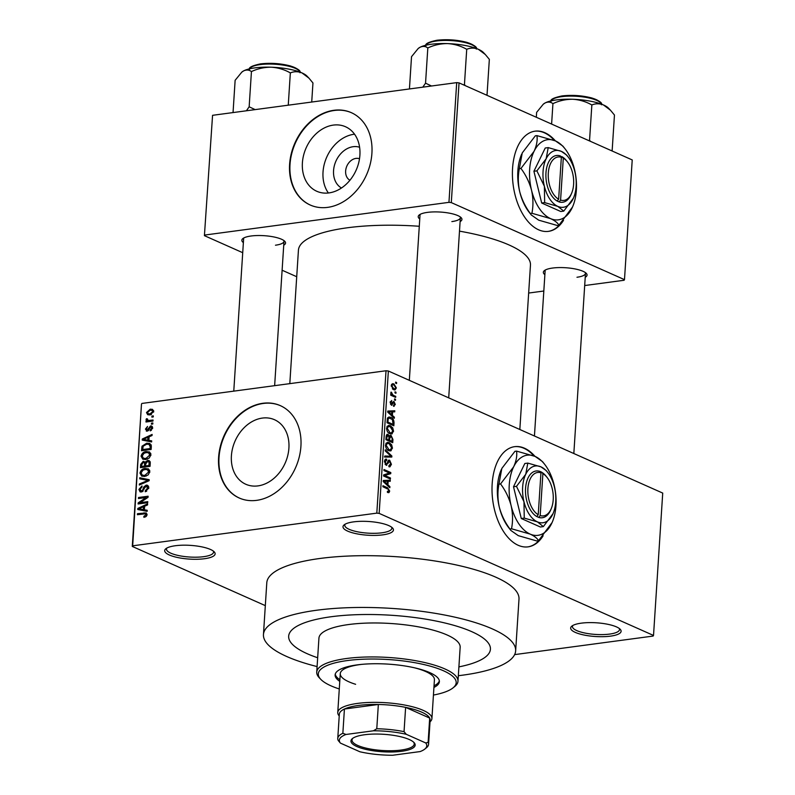 <?xml version="1.0" encoding="UTF-8"?>
<svg xmlns="http://www.w3.org/2000/svg" width="795" height="795" viewBox="0 0 795 795"><rect width="100%" height="100%" fill="white"/><g stroke="black" fill="none" stroke-linecap="round" stroke-linejoin="round"><path stroke-width="1.19" d="M382.812 534.856A25.271 6.877 3.7 0 1 353.378 533.038A25.271 6.877 3.7 0 1 344.156 524.849A25.271 6.877 3.7 0 1 353.626 521.868A25.271 6.877 3.7 0 1 392.531 527.979A25.271 6.877 3.7 0 1 382.812 534.856M345.179 524.173A23.592 6.42 -176.3 0 0 344.782 525.217A23.592 6.42 -176.3 0 0 357.333 531.766A23.592 6.42 -176.3 0 0 381.938 532.799A23.592 6.42 -176.3 0 0 391.856 528.258A23.592 6.42 -176.3 0 0 391.597 527.174M610.471 636.149A25.271 6.877 3.7 0 1 581.036 634.331A25.271 6.877 3.7 0 1 571.814 626.152A25.271 6.877 3.7 0 1 581.284 623.161A25.271 6.877 3.7 0 1 620.199 629.272A25.271 6.877 3.7 0 1 610.471 636.149M572.847 625.466A23.592 6.42 -176.3 0 0 572.45 626.51A23.592 6.42 -176.3 0 0 584.991 633.058A23.592 6.42 -176.3 0 0 609.606 634.092A23.592 6.42 -176.3 0 0 619.524 629.561A23.592 6.42 -176.3 0 0 619.265 628.467M204.504 558.726A25.271 6.877 3.7 0 1 175.069 556.917A25.271 6.877 3.7 0 1 165.847 548.729A25.271 6.877 3.7 0 1 175.317 545.738A25.271 6.877 3.7 0 1 214.233 551.859A25.271 6.877 3.7 0 1 204.504 558.726M166.88 548.043A23.592 6.42 -176.3 0 0 166.483 549.097A23.592 6.42 -176.3 0 0 179.024 555.645A23.592 6.42 -176.3 0 0 203.639 556.679A23.592 6.42 -176.3 0 0 213.557 552.137A23.592 6.42 -176.3 0 0 213.298 551.044M534.985 456.36A50.542 28.839 82.4 0 0 514.653 446.661A50.542 28.839 82.4 0 0 492.175 483.767A50.542 28.839 82.4 0 0 528.069 546.851A50.542 28.839 82.4 0 0 543.114 535.82M534.002 455.942A50.542 28.839 82.4 0 0 514.375 446.701M341.462 188.008A22.379 17.341 114 0 1 334.536 164.982A22.379 17.341 114 0 1 353.159 146.697A22.379 17.341 114 0 1 359.598 147.254M359.509 158.742A11.796 9.143 -66 0 0 355.971 158.404A11.796 9.143 -66 0 0 346.123 168.133A11.796 9.143 -66 0 0 349.939 180.246M333.344 125.093A35.318 27.368 -66 0 0 303.591 155.273A35.318 27.368 -66 0 0 316.788 191.277A35.318 27.368 -66 0 0 328.951 192.917A35.318 27.368 -66 0 0 358.704 162.737A35.318 27.368 -66 0 0 345.507 126.743A35.318 27.368 -66 0 0 333.344 125.093M354.54 134.206A35.318 27.368 -66 0 0 353.964 134.275A35.318 27.368 -66 0 0 326.626 157.38A35.318 27.368 -66 0 0 328.385 192.986M333.9 110.296A50.542 39.174 -66 0 0 291.318 153.495A50.542 39.174 -66 0 0 310.209 205.011A50.542 39.174 -66 0 0 327.62 207.376A50.542 39.174 -66 0 0 370.202 164.177A50.542 39.174 -66 0 0 351.301 112.651A50.542 39.174 -66 0 0 333.9 110.296M351.499 112.741A50.542 39.174 -66 0 0 334.288 110.475A50.542 39.174 -66 0 0 291.745 153.534A50.542 39.174 -66 0 0 310.408 205.1M257.958 485.894A35.318 27.368 114 0 1 245.794 484.254A35.318 27.368 114 0 1 232.597 448.261A35.318 27.368 114 0 1 262.35 418.081A35.318 27.368 114 0 1 274.514 419.72A35.318 27.368 114 0 1 287.71 455.714A35.318 27.368 114 0 1 257.958 485.894M262.906 403.274A50.542 39.174 -66 0 0 220.324 446.472A50.542 39.174 -66 0 0 239.215 497.998A50.542 39.174 -66 0 0 256.626 500.353A50.542 39.174 -66 0 0 299.208 457.155A50.542 39.174 -66 0 0 280.307 405.629A50.542 39.174 -66 0 0 262.906 403.274M280.506 405.718A50.542 39.174 -66 0 0 263.294 403.453A50.542 39.174 -66 0 0 220.752 446.522A50.542 39.174 -66 0 0 239.414 498.077M419.76 218.993A21.902 5.963 3.7 0 1 419.223 214.978A21.902 5.963 3.7 0 1 427.432 212.384A21.902 5.963 3.7 0 1 461.16 217.691A21.902 5.963 3.7 0 1 460.106 221.606M420.287 214.292A20.223 5.505 -176.3 0 0 420.008 215.087L409.326 380.328M243.379 242.614A21.902 5.963 3.7 0 1 242.843 238.589A21.902 5.963 3.7 0 1 251.051 236.006A21.902 5.963 3.7 0 1 284.769 241.302A21.902 5.963 3.7 0 1 283.726 245.218M243.896 237.914A20.223 5.505 -176.3 0 0 243.628 238.709L233.77 391.14M544.873 274.663A21.902 5.963 3.7 0 1 544.346 270.648A21.902 5.963 3.7 0 1 552.555 268.054A21.902 5.963 3.7 0 1 586.273 273.351A21.902 5.963 3.7 0 1 585.229 277.276M545.4 269.962A20.223 5.505 -176.3 0 0 545.131 270.757L534.439 435.998M458.327 675.71A126.365 34.384 -176.3 0 0 462.521 675.184A126.365 34.384 -176.3 0 0 515.647 650.867A126.365 34.384 -176.3 0 0 448.43 615.777A126.365 34.384 -176.3 0 0 316.579 610.252A126.365 34.384 -176.3 0 0 263.453 634.559A126.365 34.384 -176.3 0 0 317.096 666.578M515.647 650.867L518.996 599.092A126.365 34.384 -176.3 0 0 451.769 564.003A126.365 34.384 -176.3 0 0 319.928 558.478A126.365 34.384 -176.3 0 0 266.792 582.785L263.453 634.559M519.831 429.499L530.464 265.162A116.259 31.631 -176.3 0 0 459.49 231.146M419.283 226.277A116.259 31.631 -176.3 0 0 347.316 227.787A116.259 31.631 -176.3 0 0 298.433 250.157L289.807 383.637M555.387 140.874A50.542 28.839 82.4 0 0 535.055 131.165A50.542 28.839 82.4 0 0 512.576 168.282A50.542 28.839 82.4 0 0 548.471 231.365A50.542 28.839 82.4 0 0 563.516 220.324M554.403 140.457A50.542 28.839 82.4 0 0 534.777 131.205M331.177 616.741A101.094 27.507 -176.3 0 0 288.665 636.189A101.094 27.507 -176.3 0 0 317.662 657.753A101.094 27.507 -176.3 0 1 288.665 636.189A101.094 27.507 -176.3 0 1 331.177 616.741A101.094 27.507 -176.3 0 1 436.654 621.163A101.094 27.507 -176.3 0 1 490.426 649.237A101.094 27.507 -176.3 0 0 436.654 621.163A101.094 27.507 -176.3 0 0 331.177 616.741M395.026 391.826L395.999 392.253L395.93 393.286L394.956 392.849L395.026 391.826M393.167 395.234L395.731 396.377L395.662 397.401L390.713 395.195L390.782 394.171L391.567 394.519L391.1 392.044L393.167 395.234L391.329 395.473M394.568 398.881L395.542 399.319L395.473 400.342L394.499 399.915L394.568 398.881M393.525 405.221L394.598 404.108L393.913 402.369L391.428 405.202L390.166 402.25L391.736 400.491L390.872 402.528L391.388 404.128L393.853 401.286L395.294 404.486L393.545 406.295L393.525 405.311M394.141 406.334L393.545 406.295M393.913 402.369L392.283 402.598M391.925 405.291L391.428 405.202M391.756 401.564L390.236 401.704M390.504 404.248L391.826 403.979M392.402 415.417L394.38 417.206L394.31 418.289L387.702 412.128L387.771 411.045L394.797 410.786L394.727 411.86L392.641 411.85L392.402 415.417L391.378 415.547M390.643 433.971L392.303 433.752L389.908 433.722C387.96 433.096 386.847 431.238 386.579 428.157L388.586 425.414L390.335 425.752L392.72 427.859L393.565 431.268L391.508 434.02M389.55 450.884L391.21 450.666L388.815 450.646C386.867 450.01 385.754 448.151 385.486 445.071L387.493 442.328L389.242 442.666L391.617 444.773L392.472 448.181L390.415 450.934M388.169 492.642L389.113 492.512L387.433 492.393L387.404 491.33L388.904 490.714L388.457 489.372L382.882 486.739L382.952 485.705L387.572 487.762L389.699 491.111L388.685 492.661M387.404 491.33L388.904 490.714M376.81 513.133L386.022 370.758L388.367 371.007L662.722 493.079L653.52 635.453L379.155 513.381L376.81 513.133L132.676 545.817L132.278 546.433L265.321 605.631M388.367 371.007L379.155 513.381M387.92 484.831L389.898 486.629L389.828 487.713L383.22 481.551L383.289 480.468L390.305 480.21L390.236 481.283L388.149 481.273L387.92 484.831L386.887 484.97M384.999 475.579L390.454 478.004L390.385 479.037L383.578 476.006L383.647 474.903L389.391 472.985L383.925 470.56L383.995 469.527L390.802 472.558L390.733 473.671L383.588 475.768M388.884 465.651L390.633 463.892L389.61 461.289L386.102 465.174L384.432 461.418L386.658 459.222L386.688 460.285L385.227 461.736L386.191 464.151L386.907 464.141L387.94 461.09L389.659 460.245L391.428 464.34L389.888 466.894L388.904 466.725L388.884 465.651L389.55 465.731L388.884 465.82M389.61 461.289L387.831 461.398M386.797 465.294L386.102 465.174M385.804 459.083L386.658 459.222L385.118 459.421M386.688 460.285L384.591 460.414M385.098 464.3L386.907 464.141M388.934 460.116L388.348 460.424M385.267 449.771L391.875 456.042L391.806 457.046L384.8 457.065L384.869 456.002L391.041 456.25L385.197 450.854L385.267 449.771M389.649 435.69L391.14 435.491L392.939 439.516L392.73 442.706L385.923 439.675L386.132 436.475L388.03 434.408L389.381 436.157L391.14 435.491L390.305 435.332M387.354 434.289L386.748 434.577M390.832 417.345C392.79 417.941 393.853 419.75 394.022 422.771L393.833 425.792L387.016 422.761L387.433 418.299L388.964 416.968L390.832 417.345L387.682 417.763M393.932 383.925L396.367 387.95L394.976 389.957L393.614 389.679L391.239 385.674L392.621 383.667L393.932 383.925L391.706 384.224M395.652 382.117L396.625 382.544L396.556 383.578L395.582 383.14L395.652 382.117M132.278 546.433L141.48 404.059L132.676 545.817M653.52 635.453L653.122 636.07L514.633 654.613M153.316 415.914L153.246 416.938L151.875 417.127L151.944 416.093L153.316 415.914M152.859 422.97L152.789 424.003L151.418 424.182L151.487 423.149L152.859 422.97M151.696 440.867L151.626 441.941L142.226 440.092L142.295 439.019L152.113 434.438L152.044 435.521L149.122 436.793L148.884 440.36L151.696 440.867M149.221 458.029L145.863 459.48L142.822 459.222L141.063 456.181C141.878 453.279 143.607 451.739 146.26 451.56L149.639 452.116L150.911 454.869L149.221 458.029M149.132 451.838L149.639 452.116M148.128 474.943L144.77 476.394L141.719 476.135L139.97 473.095C140.785 470.193 142.514 468.653 145.167 468.474L148.546 469.03L149.818 471.783L148.128 474.943M148.039 468.752L148.546 469.03M148.774 487.931L145.316 491.777L145.256 490.763L147.661 487.991L146.151 486.123L141.351 492.016L140.089 491.876L138.916 489.442L141.987 485.954L142.037 486.967L140.039 489.263L141.45 490.982L142.454 490.525L143.816 486.967L146.201 485.099L147.522 485.268L148.774 487.931M148.754 487.037L146.151 486.123M142.424 491.658L140.735 490.903L142.643 491.509M147.204 510.291L147.135 511.364L137.744 509.516L137.813 508.432L147.622 503.861L147.552 504.944L144.63 506.216L144.402 509.784L147.204 510.291M386.022 370.758L141.878 403.443M146.26 516.412L143.905 517.336L143.855 516.323L145.922 514.812L145.276 513.799L137.406 514.713L137.475 513.679L146.171 512.934L147.045 514.713L146.26 516.412M147.055 514.574L145.276 513.799M147.771 501.655L147.701 502.688L138.101 503.97L138.171 502.877L146.151 497.501L138.449 498.535L138.519 497.501L148.118 496.219L148.049 497.322L140.079 502.688L147.771 501.655M149.182 479.693L149.122 480.697L139.324 485.039L139.393 483.966L148.029 480.409L139.721 478.819L139.791 477.745L149.182 479.693M150.255 463.167L150.046 466.357L140.447 467.649L140.655 464.449L143.249 461.289L145.197 462.134L147.641 460.414L149.162 460.583L150.255 463.167M151.338 446.422L151.139 449.443L141.54 450.725L142.007 446.194L146.737 443.183L149.887 443.481L151.338 446.422M147.254 431.158L145.415 429.101L147.562 426.448L146.409 428.932L147.174 430.145L150.553 425.901L151.676 426.031L152.65 428.088L150.245 430.9L150.185 429.886L151.656 428.147L150.662 426.905L147.254 431.158L146.3 431.049M152.65 427.63L150.662 426.905M148.258 430.741L146.837 430.105L148.347 430.671M148.943 421.598L146.022 419.75L146.459 418.727L147.433 418.885L148.009 420.515L153.047 420.028L152.978 421.062L145.992 421.996L146.061 420.962L147.174 420.813L146.648 420.615M147.264 419.641L150.106 421.439M153.713 411.552L149.917 414.911L147.711 414.722L146.489 412.526L150.215 409.177L152.501 409.355L153.713 411.552M458.894 666.886A101.094 27.507 -176.3 0 0 490.426 649.237A101.094 27.507 -176.3 0 1 458.894 666.886M456.698 82.63L459.043 82.879L451.302 202.606L448.956 202.347L456.698 82.63L212.563 115.315L204.414 235.658L242.723 252.701M282.106 270.221L296.724 276.73M204.414 235.658L212.563 115.315M451.302 202.606L624.482 279.651L624.085 280.267L584.693 285.544M543.82 291.02L528.655 293.047M624.482 279.651L632.224 159.934L459.043 82.879M448.956 202.347L204.822 235.042M548.192 231.395A50.542 28.839 82.4 0 0 561.528 222.511M451.858 221.586A20.223 5.505 -176.3 0 0 460.365 217.701A20.223 5.505 -176.3 0 0 460.196 216.876M275.477 245.208A20.223 5.505 -176.3 0 0 283.984 241.312A20.223 5.505 -176.3 0 0 283.815 240.497M576.981 277.256A20.223 5.505 -176.3 0 0 585.478 273.371A20.223 5.505 -176.3 0 0 585.309 272.546M527.791 546.89A50.542 28.839 82.4 0 0 541.127 538.006M145.326 516.979L143.855 516.323M146.956 515.269L145.922 514.812M147.045 514.594L145.574 513.938M139.234 514.464L137.475 513.679M141.689 510.301L137.813 508.432M147.164 511.006L144.402 509.784M138.777 508.77L142.633 510.479L147.145 511.304L143.299 509.585L143.488 506.713L138.777 508.77L143.299 509.585M144.461 510.728L140.566 508.999M144.561 507.2L143.488 506.713M140.049 503.712L138.171 502.877M147.135 497.938L146.151 497.501M140.278 498.286L138.519 497.501M141.848 503.474L140.079 502.688M146.618 491.37L145.256 490.763M148.715 488.468L147.661 487.991M140.069 489.949L138.916 489.442M143.279 490.903L142.454 490.525M144.71 487.365L143.816 486.967M148.446 486.103L146.201 485.099M140.556 484.493L139.393 483.966M148.904 480.796L148.029 480.409M143.676 479.604L139.791 477.745M143.686 479.474L149.132 480.607M144.143 476.463L143.945 475.897M141.122 473.611L139.97 473.095M148.675 470.262L145.167 468.474M149.053 470.203L149.549 470.153M141.093 472.936L142.345 475.181L144.849 475.37L148.695 471.942L147.403 469.696L145.068 469.507L142.871 470.233L141.093 472.936M146.3 476.016L144.849 475.37M149.738 472.399L148.695 471.942M141.739 464.926L140.655 464.449M146.032 462.531L143.249 461.289M146.042 462.511L145.197 462.134M150.076 461.498L147.641 460.414M141.639 466.466L144.501 466.079L144.611 463.078L143.339 462.302L141.748 464.668L141.639 466.466L143.398 467.251M146.27 466.864L144.501 466.079M145.783 463.604L143.339 462.302M145.624 465.93L148.993 465.482L149.082 462.243L147.582 461.438L145.753 463.902L145.624 465.93L147.393 466.715M150.076 465.959L148.993 465.482M150.275 462.779L147.582 461.438M150.215 463.773L149.132 463.296M145.237 459.55L145.038 458.983M142.216 456.698L141.063 456.181M149.768 453.349L146.26 451.56M150.146 453.289L150.643 453.239M142.186 456.022L143.438 458.268L145.942 458.457L149.788 455.028L148.496 452.782L146.161 452.594L143.965 453.319L142.186 456.022M147.403 459.103L145.942 458.457M150.831 455.485L149.788 455.028M143.001 446.631L142.007 446.194M150.444 444.942L146.737 443.183M150.633 444.912L151.189 444.852M142.732 449.553L150.086 448.569L150.205 446.71L148.973 444.306L146.658 444.216L143.13 446.234L142.732 449.553L144.491 450.338M151.169 449.046L150.086 448.569M151.298 445.319L148.973 444.306M151.288 447.197L150.205 446.71M146.181 440.877L142.295 439.019M151.646 441.583L148.884 440.36M147.164 441.076L151.636 441.881L147.791 440.162L147.969 437.3L143.269 439.347L147.791 440.162M148.943 441.305L145.058 439.575M147.115 441.056L143.269 439.347M149.053 437.777L147.969 437.3M151.358 430.413L150.185 429.886M152.59 428.565L151.656 428.147M146.449 429.558L145.415 429.101M148.784 430.184L147.781 429.737M152.421 426.736L150.553 425.901M152.809 423.745L151.487 423.149M147.83 421.748L146.061 420.962M149.877 421.469L146.022 419.75M147.353 419.124L146.459 418.727M151.189 421.3L149.42 420.515M153.266 416.679L151.944 416.093M147.562 413.003L146.489 412.526M153.644 410.707L150.215 409.177M147.482 412.416L148.297 413.748L149.977 413.877L152.72 411.661L151.905 410.329L150.215 410.2L147.482 412.416M151.428 414.523L149.977 413.877M153.644 412.068L152.72 411.661M388.765 491.24L389.699 491.111M388.825 486.779L389.898 486.629M383.25 481.005L390.305 480.21M387.324 481.382L388.149 481.273M385.227 482.297L387.145 484.135L387.334 481.273L383.965 481.243L385.227 482.297L384.164 482.436M386.132 484.274L387.145 484.135M383.23 481.343L383.965 481.243M388.626 478.252L390.454 478.004M388.974 472.806L390.802 472.558M385.247 474.367L390.733 473.671M385.247 474.396L383.647 474.933M390.564 464.449L391.428 464.34M384.412 461.845L385.227 461.736M390.941 456.161L391.875 456.042M384.452 456.916L391.041 456.25M386.151 443.073L389.242 442.666M390.762 444.892L391.617 444.773M391.617 448.3L392.472 448.181M386.281 445.419L388.884 449.612L390.216 449.881L391.677 447.833L389.153 443.68L387.582 443.431L385.476 445.528M387.453 449.811L388.884 449.612M385.804 443.67L387.582 443.431M388.785 436.236L389.381 436.157M385.963 439.108L388.825 439.903L388.954 436.862L388.069 435.481L386.241 435.581M386.996 440.152L388.825 439.903M388.069 435.481L386.907 437.2L386.787 438.999M387.791 440.5L389.62 440.261L392.005 441.324L392.134 438.035L391.08 436.525L388.914 436.644M390.176 441.563L392.005 441.324M388.924 438.333L389.749 438.224L389.62 440.261M391.08 436.525L389.749 438.224M387.245 426.16L390.335 425.752M391.856 427.978L392.72 427.859M392.71 431.387L393.565 431.268M387.374 428.505L389.977 432.699L391.309 432.967L392.77 430.92L390.246 426.766L388.675 426.517L386.569 428.614M388.546 432.897L389.977 432.699M386.897 426.756L388.675 426.517M393.197 422.88L394.022 422.771M387.88 422.085L393.098 424.401L392.392 419.522L389.262 418.041L388.228 418.856L387.88 422.085L387.056 422.195M391.269 424.649L393.098 424.401M387.175 420.376L388 420.257M387.294 418.975L388.228 418.856M393.306 417.355L394.38 417.206M387.741 411.581L394.797 410.786M391.816 411.959L392.641 411.85M389.709 412.873L391.637 414.712L391.816 411.85L388.457 411.82L389.709 412.873L388.656 413.012M390.623 414.851L391.637 414.712M387.722 411.919L388.457 411.82M394.519 404.595L395.294 404.486M390.156 402.628L390.872 402.528M394.529 399.448L395.542 399.319M393.903 396.616L395.731 396.377M390.752 394.628L391.567 394.519M390.782 392.79L391.786 392.651M390.842 393.465L391.647 393.356M390.743 394.777L392.164 394.588M394.986 392.392L395.999 392.253M395.582 388.059L396.367 387.95M391.945 386.012L393.684 388.656L394.727 388.874L395.662 387.612L393.913 384.979L392.859 384.75L391.229 386.112M392.352 388.825L393.684 388.656M395.612 382.683L396.625 382.544M356.866 746.535A32.178 8.755 3.7 0 1 352.423 738.565A32.178 8.755 3.7 0 1 378.062 734.063A32.178 8.755 3.7 0 1 409.256 739.519A32.178 8.755 3.7 0 1 414.026 742.55A32.178 8.755 3.7 0 1 396.834 751.772A32.178 8.755 3.7 0 1 356.866 746.535M352.98 738.148A31.174 8.477 -176.3 0 0 352.016 740.046A31.174 8.477 -176.3 0 0 357.75 745.452A31.174 8.477 -176.3 0 0 392.313 750.719A31.174 8.477 -176.3 0 0 414.225 744.06A31.174 8.477 -176.3 0 0 413.519 742.063M339.227 715.977A47.173 12.839 3.7 0 1 337.766 712.479A47.173 12.839 3.7 0 1 370.937 702.402A47.173 12.839 3.7 0 1 423.248 710.382A47.173 12.839 3.7 0 1 431.914 718.561A47.173 12.839 3.7 0 1 430.016 721.85M425.713 742.947L428.117 742.351A45.494 12.382 3.7 0 1 428.565 744.339L430.135 720.071A45.494 12.382 -176.3 0 0 429.688 718.084A45.494 12.382 -176.3 0 0 421.767 712.181A45.494 12.382 -176.3 0 0 405.619 707.371A45.494 12.382 -176.3 0 0 378.35 704.479L344.424 709.021A45.494 12.382 -176.3 0 0 339.336 714.198L337.766 738.476A45.494 12.382 3.7 0 1 342.854 733.288L345.994 734.471A43.804 11.915 -176.3 0 0 340.419 743.106L359.877 751.762A43.804 11.915 -176.3 0 0 392.7 755.25L420.128 751.573A43.804 11.915 -176.3 0 0 424.778 749.099A43.804 11.915 -176.3 0 0 425.713 742.947L406.255 734.292A43.804 11.915 -176.3 0 0 373.431 730.794L345.994 734.471M373.431 730.794L376.78 728.747L378.35 704.479A45.494 12.382 -176.3 0 0 344.424 709.021L342.854 733.288M428.117 742.351L429.688 718.084L405.619 707.371L404.049 731.648L406.255 734.292M340.419 743.106L338.213 740.463A45.494 12.382 3.7 0 1 337.766 738.476M428.565 744.339A45.494 12.382 3.7 0 1 426.488 747.717L424.778 749.099M376.78 728.747A45.494 12.382 3.7 0 1 404.049 731.648M433.931 687.437A52.232 14.211 -176.3 0 0 439.367 681.683A52.232 14.211 -176.3 0 0 411.581 667.174A52.232 14.211 -176.3 0 0 357.084 664.888A52.232 14.211 -176.3 0 0 335.122 674.935A52.232 14.211 -176.3 0 0 339.773 681.355M335.261 674.13A52.232 14.211 -176.3 0 0 339.882 679.735M433.434 695.059A69.076 18.792 -176.3 0 0 453.021 687.884A69.076 18.792 -176.3 0 0 427.809 665.504A69.076 18.792 -176.3 0 0 347.355 660.556A69.076 18.792 -176.3 0 0 320.783 679.337A69.076 18.792 -176.3 0 0 339.286 688.967M320.783 679.337L319.262 677.747A70.765 19.259 3.7 0 1 316.738 672.123A70.765 19.259 3.7 0 1 346.491 658.508A70.765 19.259 3.7 0 1 420.326 661.599A70.765 19.259 3.7 0 1 457.97 681.255A70.765 19.259 3.7 0 1 454.73 686.502L453.021 687.884M457.97 681.255L460.166 647.279A70.765 19.259 -176.3 0 0 422.523 627.633A70.765 19.259 -176.3 0 0 348.687 624.532A70.765 19.259 -176.3 0 0 318.934 638.146L316.738 672.123M355.623 684.296A47.173 12.839 3.7 0 1 340.27 673.643A47.173 12.839 3.7 0 1 360.105 664.57A47.173 12.839 3.7 0 1 361.824 664.352M414.255 667.75A47.173 12.839 3.7 0 1 434.428 679.735L431.914 718.561M434.03 685.817A52.232 14.211 -176.3 0 0 439.337 680.868M610.441 110.197L608.493 108.15A33.907 9.222 -176.3 0 0 603.475 104.96A33.907 9.222 3.7 0 0 572.718 99.266A33.907 9.222 -176.3 0 0 556.291 99.941A33.907 9.222 -176.3 0 0 545.112 102.962C547.964 101.621 550.567 101.84 552.932 103.638C559.193 100.697 565.792 99.236 572.718 99.266C579.535 99.693 585.915 101.591 591.848 104.97C595.594 103.39 599.47 103.39 603.475 104.96L610.441 110.197L614.456 115.027L612.18 150.255L611.216 150.583M590.437 141.341L589.562 140.198L588.697 140.566M589.562 140.198L591.848 104.97M551.611 124.06L552.932 103.638M536.317 117.263L536.635 112.363L543.303 104.175L545.112 102.962A33.907 9.222 -176.3 0 0 543.581 103.956A33.907 9.222 -176.3 0 0 543.462 104.056M611.802 150.841L612.18 150.255M485.328 54.527L483.38 52.48A33.907 9.222 -176.3 0 0 478.361 49.29A33.907 9.222 3.7 0 0 447.595 43.596A33.907 9.222 -176.3 0 0 431.168 44.272A33.907 9.222 -176.3 0 0 419.998 47.293C422.841 45.951 425.454 46.18 427.819 47.968C434.08 45.027 440.668 43.566 447.595 43.596C454.422 44.023 460.792 45.921 466.725 49.3C470.481 47.72 474.357 47.72 478.361 49.29L485.328 54.527L489.342 59.357L487.057 94.585L486.103 94.913M465.314 85.671L464.449 84.528L463.584 84.896M464.449 84.528L466.725 49.3M431.526 85.999L425.544 83.187L427.819 47.968M425.544 83.187L422.791 87.172M409.435 88.96L411.522 56.693L418.19 48.505L419.998 47.293A33.907 9.222 -176.3 0 0 418.468 48.286A33.907 9.222 -176.3 0 0 418.349 48.386M486.679 95.171L487.057 94.585M255.145 109.611L249.153 106.808L246.41 110.783M311.72 102.038L312.952 82.978L308.947 78.139L301.971 72.911A33.907 9.222 -176.3 0 0 271.214 67.207C278.031 67.635 284.411 69.543 290.344 72.911C294.1 71.341 297.976 71.331 301.971 72.911A33.907 9.222 -176.3 0 1 306.999 76.101L308.947 78.139M288.257 105.178L290.344 72.911M251.439 71.58C257.699 68.638 264.288 67.187 271.214 67.207A33.907 9.222 -176.3 0 0 243.608 70.904C246.46 69.572 249.073 69.791 251.439 71.58L249.153 106.808M233.044 112.572L235.131 80.305L241.809 72.126L243.608 70.904A33.907 9.222 -176.3 0 0 242.077 71.898A33.907 9.222 -176.3 0 0 241.958 71.997M540.948 472.777L538.235 514.723L536.754 516.531L538.702 517.396A23.592 13.455 82.4 0 0 550.706 509.943L551.253 508.651A21.902 12.491 82.4 0 0 547.069 477.417A21.902 12.491 82.4 0 0 542.886 473.651L541.624 472.151L539.686 471.286L540.948 472.777A21.902 12.491 82.4 0 0 527.91 488.557A21.902 12.491 82.4 0 0 538.235 514.723M539.676 471.346A23.592 13.455 82.4 0 0 525.565 488.309A23.592 13.455 82.4 0 0 536.754 516.531M547.705 472.439A28.64 16.337 82.4 0 0 540.968 466.864A28.64 16.337 82.4 0 0 525.753 474.247A28.64 16.337 82.4 0 0 523.975 501.744A28.64 16.337 82.4 0 0 537.41 521.868A28.64 16.337 82.4 0 0 552.624 514.494A28.64 16.337 82.4 0 0 553.171 513.282A28.64 16.337 82.4 0 0 554.403 486.987A28.64 16.337 82.4 0 0 547.705 472.439L546.215 470.551L540.968 466.864L527.81 463.097L525.753 474.247L516.482 486.351L523.975 501.744L524.253 518.101L537.41 521.868L543.353 526.608L553.002 513.689M543.353 526.608L540.381 527.006L521.281 518.509L513.51 486.749L524.839 463.495L527.81 463.097M516.482 486.351L513.51 486.749M524.253 518.101L521.281 518.509M500.552 483.936C505.441 490.485 508.969 497.73 511.125 505.67A40.436 23.065 82.4 0 0 530.096 534.081A40.436 23.065 82.4 0 0 551.571 523.657A40.436 23.065 82.4 0 0 552.346 521.957A40.436 23.065 82.4 0 0 554.085 484.831A40.436 23.065 82.4 0 0 544.625 464.29A40.436 23.065 82.4 0 0 535.115 456.419A40.436 23.065 82.4 0 0 513.64 466.834A40.436 23.065 82.4 0 0 511.125 505.67C512.864 513.57 512.994 521.262 511.523 528.764L509.913 528.973C505.024 522.424 501.496 515.18 499.33 507.25C497.6 499.349 497.471 491.648 498.942 484.155L501.844 468.414L514.931 451.322L516.541 451.103C517.237 455.783 516.273 461.03 513.64 466.834L500.552 483.936L498.942 484.155M511.523 528.764L530.096 534.081C534.657 536.228 537.45 538.454 538.483 540.759L552.098 522.524M538.483 540.759L536.873 540.978L518.3 535.661L510.887 530.454L509.913 528.973M544.625 464.29L542.528 461.627L535.115 456.419L516.541 451.103M501.297 469.597A40.436 23.065 82.4 0 0 501.069 470.123A40.436 23.065 82.4 0 0 499.33 507.25A40.436 23.065 82.4 0 0 508.79 527.791L510.887 530.454M547.069 477.417L546.205 476.304A23.592 13.455 82.4 0 0 541.624 472.21M538.702 517.396L540.183 515.587L542.886 473.651M540.183 515.587A21.902 12.491 82.4 0 0 551.253 508.651M540.52 472.3L541.624 472.151M561.35 157.291L558.637 199.227L557.156 201.036L559.104 201.9A23.592 13.455 82.4 0 0 571.108 194.457L571.655 193.165A21.902 12.491 82.4 0 0 567.471 161.922A21.902 12.491 82.4 0 0 563.287 158.155L560.087 155.79L561.35 157.291A21.902 12.491 82.4 0 0 548.312 173.072A21.902 12.491 82.4 0 0 558.637 199.227M560.077 155.85A23.592 13.455 82.4 0 0 545.966 172.813A23.592 13.455 82.4 0 0 557.156 201.036M568.107 156.943A28.64 16.337 82.4 0 0 561.369 151.378A28.64 16.337 82.4 0 0 546.155 158.752A28.64 16.337 82.4 0 0 544.376 186.259A28.64 16.337 82.4 0 0 557.812 206.382A28.64 16.337 82.4 0 0 573.026 198.998A28.64 16.337 82.4 0 0 573.573 197.796A28.64 16.337 82.4 0 0 574.805 171.501A28.64 16.337 82.4 0 0 568.107 156.943L566.626 155.065L561.369 151.378L548.212 147.612L546.155 158.752L536.883 170.865L544.376 186.259L544.655 202.616L557.812 206.382L563.754 211.112L573.404 198.203M563.754 211.112L560.783 211.51L541.683 203.013L533.912 171.263L545.241 148.009L548.212 147.612M536.883 170.865L533.912 171.263M544.655 202.616L541.683 203.013M520.954 168.441C525.843 174.999 529.371 182.244 531.527 190.174A40.436 23.065 82.4 0 0 550.498 218.585A40.436 23.065 82.4 0 0 571.973 208.171A40.436 23.065 82.4 0 0 572.748 206.471A40.436 23.065 82.4 0 0 574.487 169.345A40.436 23.065 82.4 0 0 565.026 148.804A40.436 23.065 82.4 0 0 555.516 140.934A40.436 23.065 82.4 0 0 534.041 151.348A40.436 23.065 82.4 0 0 531.527 190.174C533.266 198.074 533.395 205.776 531.925 213.269L530.315 213.487C525.425 206.939 521.898 199.694 519.731 191.754C518.002 183.854 517.873 176.162 519.344 168.659L522.245 152.928L535.333 135.826L536.943 135.617C537.639 140.298 536.675 145.545 534.041 151.348L520.954 168.441L519.344 168.659M531.925 213.269L550.498 218.585C555.059 220.742 557.851 222.968 558.885 225.273L572.499 207.038M558.885 225.273L557.275 225.482L538.702 220.165L531.289 214.958L530.315 213.487M565.026 148.804L562.93 146.141L555.516 140.934L536.943 135.617M521.699 154.111A40.436 23.065 82.4 0 0 521.47 154.627A40.436 23.065 82.4 0 0 519.731 191.754A40.436 23.065 82.4 0 0 529.192 212.295L531.289 214.958M567.471 161.922L566.606 160.819A23.592 13.455 82.4 0 0 562.025 156.714M559.104 201.9L560.584 200.102L563.287 158.155M560.584 200.102A21.902 12.491 82.4 0 0 571.655 193.165M560.922 156.804L562.025 156.665M147.035 514.166L143.984 512.805M144.084 489.213L143.199 488.826M147.443 481.442L146.489 481.015M145.714 464.628L144.63 464.151M142.812 448.32L141.729 447.843M149.331 428.982L148.248 428.505M385.744 488.011L387.572 487.762M387.284 463.396L388.149 463.276M384.81 456.867L389.938 456.181M392.114 439.625L392.939 439.516M386.072 437.32L386.907 437.2M392.015 403.472L393.108 403.333M601.368 104.105A25.271 6.877 -176.3 0 0 586.889 97.546A25.271 6.877 -176.3 0 0 561.638 96.662A25.271 6.877 -176.3 0 0 551.173 100.856M562.284 95.947A24.257 6.598 3.7 0 1 600.026 102.297M476.255 48.435A25.271 6.877 -176.3 0 0 461.776 41.877A25.271 6.877 -176.3 0 0 436.515 40.992A25.271 6.877 -176.3 0 0 426.06 45.186M437.161 40.287A24.257 6.598 3.7 0 1 474.913 46.627M299.864 72.047A25.271 6.877 -176.3 0 0 285.385 65.498A25.271 6.877 -176.3 0 0 260.134 64.614A25.271 6.877 -176.3 0 0 249.67 68.807M260.78 63.898A24.257 6.598 3.7 0 1 298.522 70.248M142.345 475.181L144.998 476.364M147.403 469.696L149.748 470.739M144.074 462.362L145.843 463.147M148.486 461.527L150.255 462.322M143.438 458.268L146.091 459.45M148.496 452.782L150.841 453.826M147.731 420.426L150.026 421.449M148.297 413.748L150.613 414.781M151.905 410.329L153.713 411.134M388.348 491.519L387.413 491.648M386.668 464.25L385.197 464.439M390.216 449.881L387.96 450.179M391.309 432.967L389.053 433.265M389.262 418.041L387.443 418.289M393.654 402.33L392.303 402.509M391.577 404.158L390.524 404.297M392.859 384.75L391.349 384.949M394.727 388.874L392.71 389.143M337.766 712.479L340.27 673.643M573.831 453.528L585.478 273.371M601.447 104.791C602.729 103.112 599.599 100.866 592.066 98.043C582.347 95.499 572.35 94.784 562.085 95.917C553.588 97.715 549.892 99.584 551.005 101.522M460.365 217.701L448.708 397.858M476.334 49.121C477.616 47.442 474.486 45.196 466.953 42.383C457.224 39.829 447.227 39.124 436.962 40.247C428.465 42.046 424.778 43.914 425.891 45.852M274.643 385.664L283.984 241.312M249.511 69.473C248.388 67.535 252.085 65.667 260.581 63.868C270.807 62.735 280.774 63.441 290.493 65.975C297.996 68.718 301.146 70.974 299.944 72.733"/></g></svg>
